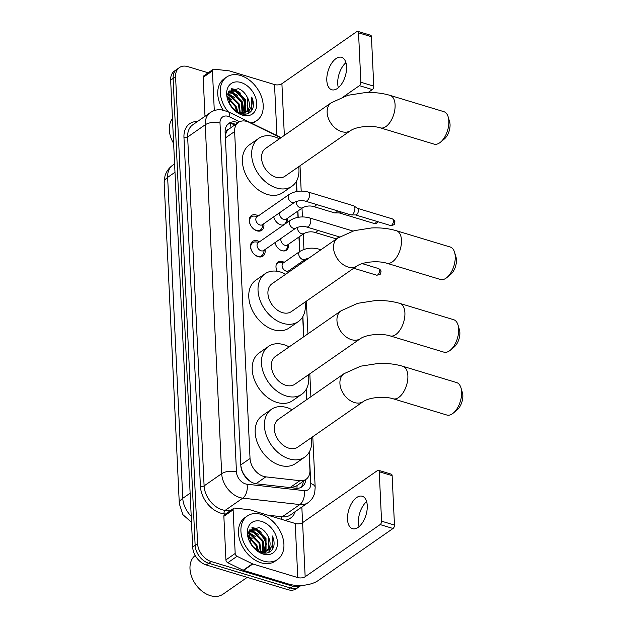 <?xml version="1.0" encoding="UTF-8"?>
<svg xmlns="http://www.w3.org/2000/svg" width="627" height="627" viewBox="0 0 627 627"><rect width="100%" height="100%" fill="white"/><g stroke="black" fill="none" stroke-linecap="round" stroke-linejoin="round"><path stroke-width="0.94" d="M277.228 271.287A8.472 5.972 -124.8 0 1 278.02 262.11A8.472 5.972 -124.8 0 1 282.503 261.608A8.472 5.972 -124.8 0 1 284.188 262.337M289.635 270.159A8.472 5.972 -124.8 0 1 289.745 271.428M288.412 244.318A8.472 5.972 -124.8 0 1 286.476 250.181A8.472 5.972 -124.8 0 1 281.993 250.69A8.472 5.972 -124.8 0 1 274.963 242.641M287.197 218.478A8.472 5.972 -124.8 0 1 286.508 223M283.561 225.046A8.472 5.972 -124.8 0 1 280.771 224.85A8.472 5.972 -124.8 0 1 273.74 216.801M264.978 249.593A9.013 6.356 -124.8 0 1 262.972 256.153A9.013 6.356 -124.8 0 1 258.199 256.694A9.013 6.356 -124.8 0 1 251.121 249.515A9.013 6.356 -124.8 0 1 252.681 241.356A9.013 6.356 -124.8 0 1 257.454 240.815A9.013 6.356 -124.8 0 1 259.531 241.763M263.755 223.753A9.013 6.356 -124.8 0 1 261.757 230.313A9.013 6.356 -124.8 0 1 256.984 230.854A9.013 6.356 -124.8 0 1 249.899 223.667A9.013 6.356 -124.8 0 1 251.458 215.516A9.013 6.356 -124.8 0 1 256.231 214.975A9.013 6.356 -124.8 0 1 258.308 215.923M280.81 137.846L249.115 122.328A15.894 11.2 55.2 0 0 246.866 121.442A15.894 11.2 55.2 0 0 238.448 122.39A15.894 11.2 55.2 0 0 234.623 131.529L250.04 458.494A15.894 11.2 55.2 0 0 265.832 476.857L299.918 480.682A15.894 11.2 55.2 0 0 306.101 479.271A15.894 11.2 55.2 0 0 309.926 470.132L309.095 452.38M243.919 474.843A5.298 3.731 55.2 0 0 244.718 475.548L249.977 481.222M238.448 122.39L228.4 129.46A5.298 3.731 55.2 0 0 225.979 132.955A15.894 7.5 177.3 0 0 225.124 132.72M225.979 132.955L225.994 133.206A15.894 11.2 -124.8 0 1 228.4 129.46M244.718 475.548A15.894 11.2 -124.8 0 1 241.881 470.211L241.897 470.462A5.298 3.731 55.2 0 0 241.92 470.759M291.155 487.712L296.555 485.917L306.101 479.271M225.994 133.206L225.344 136.639M240.854 465.979L241.881 470.211M306.611 399.697L306.125 389.508M303.64 336.817L302.7 316.831M300.215 264.147L300.153 262.846M299.628 251.599L298.938 237.006M298.005 217.342L297.715 211.166M296.79 191.494L296.32 181.469M206.228 564.958L287.926 589.686A15.894 11.2 -124.8 0 0 296.336 588.737L301.085 585.438A15.894 11.2 -124.8 0 1 292.856 586.253L211.166 561.526L208.697 563.242A15.894 11.2 -124.8 0 1 195.138 545.341L173.115 78.438A15.894 11.2 -124.8 0 1 176.947 69.291A15.894 11.2 -124.8 0 0 173.115 78.438L195.138 545.341A15.894 11.2 -124.8 0 0 208.697 563.242L290.395 587.969L208.697 563.242L206.228 564.958A15.894 11.2 -124.8 0 1 192.669 547.058L170.646 80.154A15.894 11.2 -124.8 0 1 174.478 71.008L179.408 67.575A15.894 11.2 -124.8 0 1 187.826 66.627L208.188 72.795M298.805 587.021A15.894 11.2 -124.8 0 1 290.395 587.969A15.894 11.2 -124.8 0 0 298.805 587.021M238.135 122.61A15.894 11.2 55.2 0 0 237.351 122.343A15.894 11.2 55.2 0 0 228.941 123.292A15.894 11.2 55.2 0 0 225.117 132.43L240.815 465.469A15.894 11.2 55.2 0 0 256.608 483.832L295.811 488.237A15.894 11.2 55.2 0 0 301.995 486.826A15.894 11.2 55.2 0 0 305.796 479.49M227.789 124.271A15.894 11.2 -124.8 0 1 234.882 124.06A15.894 11.2 -124.8 0 1 235.666 124.326M251.725 527.934A21.185 14.93 -124.8 0 1 253.841 528.969A21.185 14.93 -124.8 0 0 251.725 527.934M255.134 529.744A21.185 14.93 -124.8 0 1 266.679 544.792A21.185 14.93 -124.8 0 0 255.134 529.744M231.026 89.01A21.185 14.93 -124.8 0 1 233.142 90.045A21.185 14.93 -124.8 0 0 231.026 89.01M234.435 90.821A21.185 14.93 -124.8 0 1 245.98 105.869A21.185 14.93 -124.8 0 0 234.435 90.821M211.166 561.526A15.894 11.2 -124.8 0 1 197.607 543.625L175.584 76.713A15.894 11.2 -124.8 0 1 179.408 67.575M301.838 507.024L302.575 522.652M303.327 481.207A15.894 11.2 -124.8 0 1 300.678 487.563M338.345 87.733A16.953 8.982 106.8 0 1 337.726 83.712A16.953 8.982 106.8 0 1 345.939 62.661M346.559 66.674A16.953 8.982 -73.2 0 0 341.597 57.323A16.953 8.982 -73.2 0 0 331.417 63.609A16.953 8.982 -73.2 0 0 326.808 80.413A16.953 8.982 -73.2 0 0 331.777 89.763A16.953 8.982 -73.2 0 0 341.958 83.477A16.953 8.982 -73.2 0 0 346.559 66.674M214.293 110.571L212.42 70.922L203.164 77.364A2.649 1.865 -124.8 0 1 203.806 75.836L213.062 69.401A2.649 1.865 55.2 0 0 212.42 70.922M205.005 116.285L203.164 77.364M357.758 31.35L370.659 35.253A2.649 1.403 106.8 0 1 371.435 36.719L358.534 32.816A2.649 1.403 -73.2 0 0 357.758 31.35A2.649 1.403 -73.2 0 0 356.888 31.554L281.907 83.704A5.298 2.5 -2.7 0 1 274.524 84.551L229.56 70.937A2.649 1.865 55.2 0 0 229.192 70.867L214.089 69.166A2.649 1.865 55.2 0 0 213.062 69.401M373.77 86.158A2.649 1.403 106.8 0 1 372.336 89.567L359.436 85.664A2.649 1.403 -73.2 0 0 360.87 82.255L373.77 86.158L371.435 36.719M368.12 92.498L372.336 89.567M360.87 82.255L358.534 32.816M359.436 85.664L343.768 96.558M173.35 142.956A23.834 16.796 -124.8 0 0 173.632 143.434A22.776 16.051 -124.8 0 1 173.413 143.066L173.35 142.956A23.834 16.796 -124.8 0 1 172.464 118.597M228.032 111.653A26.483 18.661 -124.8 0 1 226.598 77.082A26.483 18.661 -124.8 0 1 240.619 75.499A26.483 18.661 -124.8 0 1 261.42 96.605A26.483 18.661 -124.8 0 1 256.843 120.564A26.483 18.661 -124.8 0 1 250.933 122.868M223.141 110.023A26.483 18.661 -124.8 0 1 224.129 78.798L226.598 77.082M232.17 107.852L240.556 113.675C246.67 115.243 250.8 113.322 252.955 107.93C253.817 104.591 253.41 100.971 251.733 97.075C253.332 104.897 251.121 110.023 245.102 112.452A13.245 9.334 -124.8 0 0 246.192 111.841A13.245 9.334 -124.8 0 0 247.171 97.036C245 92.898 242.061 90.1 238.362 88.642L228.706 91.495L229.639 104.09M240.948 82.498A18.536 13.065 -124.8 0 1 256.764 103.377A18.536 13.065 -124.8 0 1 242.484 115.149A18.536 13.065 -124.8 0 1 232.311 108.024A18.536 13.065 -124.8 0 1 229.819 104.435A18.536 13.065 -124.8 0 1 228.016 87.239A18.536 13.065 -124.8 0 1 240.948 82.498M244.256 113.025L242.814 114.177L243.809 113.205M244.115 112.829L244.585 112.147L244.546 100.124L235.478 91.119L229.223 91.409M244.585 112.672L245.353 111.614L245.314 99.591L236.246 90.586L229.6 91.127L228.283 92.381M242.069 113.181L241.458 102.272L232.39 93.266L228.11 92.835M242.077 114.059L242.359 113.597M242.61 113.134L242.234 101.739L233.158 92.733L228.259 92.443M239.655 113.009L238.378 104.419L229.302 95.414L227.632 94.99M240.298 113.111L239.146 103.886L230.078 94.881L227.726 94.364M236.692 111.849L235.29 106.566L227.687 98.188M237.515 112.343L236.058 106.034L227.593 97.256M233.385 109.169L228.777 102.232M229.6 91.127L228.494 91.91M237.774 112.484L245.102 112.452M240.737 113.73L245.455 112.351M245.847 112.068L247.665 109.999L247.634 97.984L247.171 97.036M256.843 120.564L254.374 122.281A26.483 18.661 -124.8 0 1 252.226 123.495M237.994 112.562L236.434 106.927M231.418 99.677L227.57 96.793M234.506 97.53L227.922 93.462M243.731 114.255L243.974 113.299M244.06 112.844L242.61 102.64M237.586 95.39L229.976 91.04M229.78 91.001L229.09 90.884M240.674 93.243L234.388 89.269L231.645 88.673M248.135 113.479L250.181 108.816M230.43 95.006L227.828 93.831M233.518 92.859L229.458 91.283M229.388 91.268L228.902 91.181M236.606 90.719L231.159 88.932M247.869 113.589L249.718 109.443M251.004 111.371L251.474 110.665L251.733 97.075M448.164 116.849L449.59 121.599A11.654 6.176 106.8 0 1 450.053 124.475A11.654 6.176 106.8 0 1 444.316 139.022L440.499 142.188A16.953 8.982 -73.2 0 0 448.838 121.027A16.953 8.982 -73.2 0 0 448.164 116.849A16.953 8.982 -73.2 0 0 443.869 111.669L390.127 95.398A16.953 8.982 106.8 0 1 395.088 104.756A16.953 8.982 106.8 0 1 390.488 121.56A16.953 8.982 106.8 0 1 380.307 127.845L434.049 144.116A16.953 8.982 -73.2 0 0 440.499 142.188M350.579 130.604A16.953 11.944 55.2 0 1 341.605 131.623A16.953 11.944 55.2 0 1 327.145 112.531A16.953 11.944 55.2 0 1 331.221 102.781L265.629 148.403A16.953 11.944 55.2 0 0 262.697 163.741A16.953 11.944 55.2 0 0 276.005 177.245A16.953 11.944 55.2 0 0 284.987 176.234L350.579 130.604C357.21 126.113 372.407 125.306 380.307 127.845M298.687 166.704A29.132 20.526 -124.8 0 1 291.939 186.235A29.132 20.526 -124.8 0 1 276.515 187.975A29.132 20.526 -124.8 0 1 253.637 164.76A29.132 20.526 -124.8 0 1 258.669 138.402A29.132 20.526 -124.8 0 1 274.093 136.662A29.132 20.526 -124.8 0 1 279.336 138.873M291.939 186.235L282.683 192.677A29.132 20.526 -124.8 0 1 267.259 194.409A29.132 20.526 -124.8 0 1 244.381 171.202A29.132 20.526 -124.8 0 1 249.413 144.845L258.669 138.402M454.551 252.211L455.97 256.96A11.654 6.176 106.8 0 1 456.432 259.837A11.654 6.176 106.8 0 1 450.703 274.383L446.879 277.549A16.953 8.982 -73.2 0 0 455.218 256.388A16.953 8.982 -73.2 0 0 454.551 252.211A16.953 8.982 -73.2 0 0 450.257 247.03L396.507 230.767A16.953 8.982 106.8 0 1 401.468 240.117A16.953 8.982 106.8 0 1 396.867 256.921A16.953 8.982 106.8 0 1 386.687 263.207L440.436 279.477A16.953 8.982 -73.2 0 0 446.879 277.549M356.967 265.973A16.953 11.944 55.2 0 1 347.993 266.984A16.953 11.944 55.2 0 1 333.525 247.892A16.953 11.944 55.2 0 1 337.608 238.142L272.008 283.765A16.953 11.944 55.2 0 0 269.077 299.103A16.953 11.944 55.2 0 0 282.393 312.607A16.953 11.944 55.2 0 0 291.367 311.595L356.967 265.973C363.597 261.475 378.794 260.667 386.687 263.207M305.075 302.065A29.132 20.526 -124.8 0 1 298.327 321.596A29.132 20.526 -124.8 0 1 282.895 323.336A29.132 20.526 -124.8 0 1 260.017 300.121A29.132 20.526 -124.8 0 1 265.056 273.764A29.132 20.526 -124.8 0 1 280.481 272.024A29.132 20.526 -124.8 0 1 285.716 274.234M298.327 321.596L289.071 328.039A29.132 20.526 -124.8 0 1 273.638 329.778A29.132 20.526 -124.8 0 1 250.761 306.564A29.132 20.526 -124.8 0 1 255.8 280.206L265.056 273.764M457.976 324.88L459.403 329.637A11.654 6.176 106.8 0 1 459.857 332.506A11.654 6.176 106.8 0 1 454.128 347.052L450.304 350.219A16.953 8.982 -73.2 0 0 458.643 329.057A16.953 8.982 -73.2 0 0 457.976 324.88A16.953 8.982 -73.2 0 0 453.682 319.707L399.932 303.437A16.953 8.982 106.8 0 1 404.901 312.795A16.953 8.982 106.8 0 1 400.292 329.59A16.953 8.982 106.8 0 1 390.112 335.884L443.861 352.147A16.953 8.982 -73.2 0 0 450.304 350.219M360.392 338.643A16.953 11.944 55.2 0 1 351.418 339.654A16.953 11.944 55.2 0 1 336.958 320.562A16.953 11.944 55.2 0 1 341.033 310.812L275.433 356.442A16.953 11.944 55.2 0 0 272.51 371.772A16.953 11.944 55.2 0 0 285.818 385.284A16.953 11.944 55.2 0 0 294.792 384.265L360.392 338.643C367.022 334.144 382.219 333.337 390.112 335.884M308.5 374.734A29.132 20.526 -124.8 0 1 301.752 394.273A29.132 20.526 -124.8 0 1 286.327 396.005A29.132 20.526 -124.8 0 1 263.45 372.799A29.132 20.526 -124.8 0 1 268.481 346.441A29.132 20.526 -124.8 0 1 283.906 344.701A29.132 20.526 -124.8 0 1 289.141 346.903M301.752 394.273L292.495 400.708A29.132 20.526 -124.8 0 1 277.071 402.448A29.132 20.526 -124.8 0 1 254.186 379.233A29.132 20.526 -124.8 0 1 259.225 352.876L268.481 346.441M460.939 387.76L462.365 392.51A11.654 6.176 106.8 0 1 462.828 395.386A11.654 6.176 106.8 0 1 457.091 409.933L453.274 413.099A16.953 8.982 -73.2 0 0 461.613 391.938A16.953 8.982 -73.2 0 0 460.939 387.76A16.953 8.982 -73.2 0 0 456.644 382.58L402.902 366.309A16.953 8.982 106.8 0 1 407.863 375.667A16.953 8.982 106.8 0 1 403.263 392.471A16.953 8.982 106.8 0 1 393.082 398.756L446.824 415.027A16.953 8.982 -73.2 0 0 453.274 413.099M363.354 401.515A16.953 11.944 55.2 0 1 354.38 402.526A16.953 11.944 55.2 0 1 339.92 383.442A16.953 11.944 55.2 0 1 344.004 373.692L278.404 419.314A16.953 11.944 55.2 0 0 275.472 434.652A16.953 11.944 55.2 0 0 288.788 448.156A16.953 11.944 55.2 0 0 297.762 447.145L363.354 401.515C369.985 397.024 385.182 396.217 393.082 398.756M311.462 437.615A29.132 20.526 -124.8 0 1 304.714 457.146A29.132 20.526 -124.8 0 1 289.29 458.886A29.132 20.526 -124.8 0 1 266.412 435.671A29.132 20.526 -124.8 0 1 271.444 409.313A29.132 20.526 -124.8 0 1 286.868 407.574A29.132 20.526 -124.8 0 1 292.111 409.784M304.714 457.146L295.458 463.588A29.132 20.526 -124.8 0 1 280.034 465.32A29.132 20.526 -124.8 0 1 257.156 442.113A29.132 20.526 -124.8 0 1 262.188 415.756L271.444 409.313M257.705 216.346L254.335 216.096A7.947 5.596 55.2 0 0 251.451 216.824A7.947 5.596 55.2 0 0 250.079 224.011A7.947 5.596 55.2 0 0 256.318 230.336A7.947 5.596 55.2 0 0 260.526 229.866A7.947 5.596 55.2 0 0 262.211 227.421L263.152 224.168M256.968 216.856A4.765 3.362 55.2 0 0 256.145 221.166A4.765 3.362 55.2 0 0 259.892 224.968A4.765 3.362 55.2 0 0 262.415 224.685L294.753 202.192A4.765 3.362 55.2 0 1 292.229 202.474A4.765 3.362 55.2 0 1 288.177 197.372A4.765 3.362 55.2 0 1 289.306 194.362L256.968 216.856M305.42 201.149A4.765 2.524 106.8 0 0 308.21 199.496A4.765 2.524 106.8 0 0 309.581 194.926A4.765 2.524 106.8 0 0 309.573 194.652A4.765 2.524 106.8 0 0 308.178 192.027L353.503 205.742A4.765 2.524 106.8 0 1 353.863 205.915A4.765 2.524 106.8 0 1 354.898 208.376A4.765 2.524 106.8 0 1 352.319 214.505A4.765 2.524 106.8 0 1 351.136 214.928A4.765 2.524 106.8 0 1 350.736 214.865L305.42 201.149C301.885 200.17 298.327 200.522 294.753 202.192M357.414 208.313A3.441 1.826 106.8 0 1 357.68 208.43A3.441 1.826 106.8 0 1 358.425 210.21A3.441 1.826 106.8 0 1 356.559 214.638A3.441 1.826 106.8 0 1 355.705 214.943L351.136 214.928M258.92 242.187L255.55 241.936A7.947 5.596 55.2 0 0 252.673 242.665A7.947 5.596 55.2 0 0 251.302 249.852A7.947 5.596 55.2 0 0 257.54 256.184A7.947 5.596 55.2 0 0 261.749 255.706A7.947 5.596 55.2 0 0 263.426 253.261L264.367 250.016M258.191 242.696A4.765 3.362 55.2 0 0 257.368 247.007A4.765 3.362 55.2 0 0 261.106 250.808A4.765 3.362 55.2 0 0 263.638 250.526L295.968 228.032A4.765 3.362 55.2 0 1 293.444 228.314A4.765 3.362 55.2 0 1 289.4 223.212A4.765 3.362 55.2 0 1 290.528 220.202L258.191 242.696M279.854 212.553A4.765 3.362 55.2 0 0 283.702 219.434A4.765 3.362 55.2 0 0 286.225 219.152L302.888 207.561A4.765 3.362 55.2 0 1 300.364 207.85A4.765 3.362 55.2 0 1 296.32 202.748A4.765 3.362 55.2 0 1 296.383 201.408M337.459 210.844A4.765 2.524 106.8 0 1 336.033 212.482A4.765 2.524 106.8 0 1 334.849 212.906A4.765 2.524 106.8 0 1 334.457 212.851L313.555 206.526C310.02 205.546 306.47 205.891 302.888 207.561M340.986 211.918A3.441 1.826 106.8 0 1 340.281 212.616A3.441 1.826 106.8 0 1 339.426 212.921L334.849 212.906M281.813 225.077A7.947 5.596 55.2 0 0 284.344 224.341A7.947 5.596 55.2 0 0 286.022 221.887L286.962 218.643M281.076 238.393A4.765 3.362 55.2 0 0 284.924 245.282A4.765 3.362 55.2 0 0 287.448 244.992L304.111 233.409A4.765 3.362 55.2 0 1 301.587 233.691A4.765 3.362 55.2 0 1 297.535 228.589A4.765 3.362 55.2 0 1 297.606 227.256M338.682 236.692A4.765 2.524 106.8 0 1 337.255 238.323A4.765 2.524 106.8 0 1 336.064 238.746A4.765 2.524 106.8 0 1 335.672 238.691L314.778 232.366C311.243 231.387 307.685 231.731 304.111 233.409M283.036 250.918A7.947 5.596 55.2 0 0 285.559 250.181A7.947 5.596 55.2 0 0 287.244 247.728L288.177 244.483M283.953 262.501L280.582 262.251A7.947 5.596 55.2 0 0 277.706 262.972A7.947 5.596 55.2 0 0 276.131 265.088M283.224 263.011A4.765 3.362 55.2 0 0 282.401 267.321A4.765 3.362 55.2 0 0 286.139 271.123A4.765 3.362 55.2 0 0 288.663 270.833L305.325 259.249A4.765 3.362 55.2 0 1 302.802 259.531A4.765 3.362 55.2 0 1 298.758 254.429A4.765 3.362 55.2 0 1 299.886 251.419L283.224 263.011M359.044 526.649A16.953 8.982 106.8 0 1 358.425 522.636A16.953 8.982 106.8 0 1 366.638 501.584M367.257 505.597A16.953 8.982 -73.2 0 0 362.296 496.247A16.953 8.982 -73.2 0 0 352.115 502.533A16.953 8.982 -73.2 0 0 347.515 519.336A16.953 8.982 -73.2 0 0 352.476 528.686A16.953 8.982 -73.2 0 0 362.657 522.401A16.953 8.982 -73.2 0 0 367.257 505.597M235.18 553.461A2.649 1.865 55.2 0 0 237.061 556.298L252.438 563.822A2.649 1.865 55.2 0 0 252.814 563.971L243.558 570.413A2.649 1.865 -124.8 0 1 243.182 570.264L227.805 562.732A2.649 1.865 -124.8 0 1 225.924 559.903L235.18 553.461L233.119 509.845L223.863 516.287A2.649 1.865 -124.8 0 1 224.505 514.759L233.761 508.325A2.649 1.865 55.2 0 0 233.119 509.845M225.924 559.903L223.863 516.287M243.558 570.413L288.514 584.019A21.185 10.001 177.3 0 0 318.054 580.641L393.035 528.49L380.134 524.58L305.161 576.738A5.298 2.5 -2.7 0 1 297.77 577.577L252.814 563.971M378.465 470.274L391.358 474.177A2.649 1.403 106.8 0 1 392.134 475.642L379.233 471.731A2.649 1.403 -73.2 0 0 378.465 470.274A2.649 1.403 -73.2 0 0 377.587 470.477L302.606 522.628A5.298 2.5 -2.7 0 1 295.223 523.474L250.259 509.861A2.649 1.865 55.2 0 0 249.891 509.782L234.788 508.089A2.649 1.865 55.2 0 0 233.761 508.325M380.134 524.58A2.649 1.403 -73.2 0 0 381.569 521.178L394.469 525.081L392.134 475.642M394.469 525.081A2.649 1.403 106.8 0 1 393.035 528.49M381.569 521.178L379.233 471.731M247.203 577.365L222.953 594.231A23.834 16.796 -124.8 0 1 210.335 595.65A23.834 16.796 -124.8 0 1 197.254 586.488L197.176 586.394A22.776 16.051 -124.8 0 1 194.111 581.989L194.049 581.88A23.834 16.796 -124.8 0 1 195.201 555.483M197.254 586.488A23.834 16.796 -124.8 0 1 194.049 581.88M263.52 561.071A26.483 18.661 -124.8 0 1 242.72 539.965A26.483 18.661 -124.8 0 1 247.297 516.005A26.483 18.661 -124.8 0 1 261.318 514.422A26.483 18.661 -124.8 0 1 282.119 535.529A26.483 18.661 -124.8 0 1 277.542 559.488A26.483 18.661 -124.8 0 1 263.52 561.071M277.542 559.488L275.073 561.204A26.483 18.661 -124.8 0 1 261.051 562.787A26.483 18.661 -124.8 0 1 240.251 541.681A26.483 18.661 -124.8 0 1 244.828 517.722L247.297 516.005M252.869 546.775L261.255 552.599C267.368 554.166 271.499 552.246 273.654 546.854C274.516 543.515 274.109 539.894 272.431 535.999C274.03 543.821 271.82 548.946 265.801 551.376A13.245 9.334 -124.8 0 0 266.89 550.765A13.245 9.334 -124.8 0 0 267.878 535.96C265.699 531.821 262.76 529.023 259.061 527.566L249.405 530.418L250.338 543.013M261.647 521.421A18.536 13.065 -124.8 0 1 277.463 542.3A18.536 13.065 -124.8 0 1 263.183 554.072A18.536 13.065 -124.8 0 1 253.018 546.948A18.536 13.065 -124.8 0 1 250.518 543.358A18.536 13.065 -124.8 0 1 248.715 526.163A18.536 13.065 -124.8 0 1 261.647 521.421M264.955 551.948L263.512 553.1L264.508 552.128M264.813 551.752L265.284 551.07L265.245 539.048L256.177 530.042L249.922 530.332M265.284 551.595L266.052 550.53L266.013 538.515L256.945 529.509L250.298 530.05L248.982 531.304M262.768 552.105L262.157 541.195L253.089 532.19L248.809 531.759M262.776 552.983L263.058 552.52M263.309 552.058L262.932 540.662L253.857 531.657L248.958 531.367M260.354 551.932L259.076 543.343L250.001 534.337L248.339 533.906M260.997 552.034L259.844 542.81L250.776 533.804L248.425 533.287M257.391 550.772L255.988 545.49L248.386 537.112M258.214 551.266L256.757 544.949L248.292 536.179M254.084 548.092L249.475 541.156M250.298 530.05L249.193 530.834M258.473 551.407L265.801 551.376M261.435 552.653L266.154 551.274M266.546 550.992L268.364 548.923L268.332 536.908L267.878 535.96M258.692 551.486L257.133 545.851M252.117 538.601L248.268 535.717M255.205 536.453L248.621 532.386M264.429 553.179L264.672 552.222M264.759 551.768L263.309 541.563M258.285 534.314L250.675 529.964M250.479 529.925L249.789 529.807M261.373 532.166L255.095 528.193L252.344 527.597M268.834 552.403L270.88 547.739M251.129 533.93L248.527 532.754M254.217 531.782L250.157 530.207M250.087 530.191L249.601 530.097M257.305 529.643L251.858 527.856M268.568 552.512L270.417 548.366M271.703 550.294L272.173 549.589L272.431 535.999M230.94 127.61A15.894 6.991 -63.9 0 0 230.093 123.621M296.979 488.308A15.894 9.593 -83.6 0 0 297.002 485.604M225.375 137.964L234.623 131.529M290.003 487.587L299.918 480.682M255.934 483.738L265.832 476.857M240.792 464.928L250.04 458.494M191.501 522.299L182.904 514.673L179.306 503.716A18.536 8.754 -2.7 0 1 182.778 498.293A21.185 14.93 55.2 0 0 191.211 516.178M174.996 172.268L167.644 177.378A18.536 8.754 177.3 0 0 164.172 182.81L164.948 176.124C166.273 171.602 168.875 167.958 172.746 165.191A21.185 14.93 55.2 0 0 167.644 177.378L182.778 498.293L190.13 493.183M192.669 547.058L197.607 543.625M170.646 80.154L175.584 76.713M287.926 589.686L292.856 586.253M239.522 121.763L229.67 116.935A10.596 7.461 55.2 0 0 228.165 116.34A10.596 7.461 55.2 0 0 220.006 123.072L236.465 471.966A10.596 7.461 55.2 0 0 245.502 483.903A10.596 7.461 55.2 0 0 246.991 484.209L304.087 490.627A10.596 7.461 55.2 0 0 310.757 483.589L309.276 452.067M304.087 490.627A10.596 6.395 -83.6 0 1 299.839 504.563L282.252 516.797A21.185 14.93 55.2 0 0 290.497 514.908L308.084 502.674A21.185 14.93 -124.8 0 1 299.839 504.563L242.743 498.144A21.185 14.93 -124.8 0 1 239.773 497.524A21.185 14.93 -124.8 0 1 221.692 473.659L205.241 124.757A21.185 14.93 -124.8 0 1 210.343 112.57L192.755 124.804A21.185 14.93 55.2 0 0 187.653 136.992L204.104 485.894A21.185 14.93 55.2 0 0 222.185 509.751A21.185 14.93 55.2 0 0 225.156 510.378L230.023 510.919M225.563 514.022L224.098 513.858A23.834 16.796 -124.8 0 1 200.413 486.317L183.962 137.415A2.649 1.254 177.3 0 0 187.653 136.992L205.241 124.757A10.596 5 -2.7 0 1 220.006 123.072M224.098 513.858A2.649 1.599 96.4 0 1 225.156 510.378L242.743 498.144A10.596 6.395 -83.6 0 0 246.991 484.209M183.962 137.415A23.834 16.796 -124.8 0 1 197.529 121.481M295.27 511.585A23.834 16.796 -124.8 0 1 284.697 520.285M236.465 471.966A10.596 5 -2.7 0 0 221.692 473.659L204.104 485.894A2.649 1.254 177.3 0 1 200.413 486.317M267.784 515.167L282.252 516.797A2.649 1.599 96.4 0 0 281.131 519.203M306.799 399.564L306.305 389.195M303.829 336.691L302.88 316.525M300.404 264.014L300.341 262.713M299.816 251.466L299.126 236.873M298.201 217.303L297.903 211.033M296.986 191.462L296.5 181.156M310.757 483.589A10.596 5 -2.7 0 1 315.169 487.383L312.779 436.698M229.67 116.935A10.596 4.655 -63.9 0 0 228.157 111.716L281.108 137.634M284.344 135.385L281.907 83.704M276.93 135.589L274.524 84.551M244.201 108.604A21.185 14.93 -124.8 0 1 244.843 111.684M244.961 112.664A21.185 14.93 -124.8 0 1 245.047 114.239M390.425 225.493C396.029 224.975 394.132 223.502 394.861 222.036C395.018 220.963 394.203 219.912 392.416 218.901A3.441 1.826 106.8 0 1 393.427 220.806A3.441 1.826 106.8 0 1 392.486 224.215A3.441 1.826 106.8 0 1 390.425 225.493L355.556 214.943M394.861 222.036A3.441 1.622 177.3 0 0 393.427 220.806M290.528 220.202C296.195 216.879 302.488 216.096 309.401 217.867A4.765 2.524 106.8 0 1 310.796 220.5A4.765 2.524 106.8 0 1 310.804 220.767A4.765 2.524 106.8 0 1 309.424 225.336A4.765 2.524 106.8 0 1 306.634 226.99C303.1 226.018 299.549 226.363 295.968 228.032M316.564 204.52A4.765 2.524 106.8 0 1 313.555 206.526M376.662 221.331A3.441 1.826 106.8 0 1 374.139 223.478L339.278 212.921M317.779 230.368A4.765 2.524 106.8 0 1 314.778 232.366M376.576 275.159C382.18 274.642 380.283 273.16 381.012 271.703C381.169 270.621 380.354 269.579 378.567 268.568A3.441 1.826 106.8 0 1 379.578 270.472A3.441 1.826 106.8 0 1 378.645 273.881A3.441 1.826 106.8 0 1 376.576 275.159L353.706 268.238M381.012 271.703A3.441 1.622 177.3 0 0 379.578 270.472M299.886 251.419C305.553 248.096 311.846 247.312 318.759 249.084A4.765 2.524 106.8 0 1 319.935 250.432M305.161 576.738L302.606 522.628M297.77 577.577L295.223 523.474M243.182 570.264L252.438 563.822M237.061 556.298L227.805 562.732M264.9 547.528A21.185 14.93 -124.8 0 1 265.542 550.608M265.66 551.588A21.185 14.93 -124.8 0 1 265.754 553.163M234.631 125.039L231.535 123.527M179.306 503.716L164.172 182.81M172.746 165.191L174.596 163.898M228.157 111.716L220.939 109.733C217.052 109.474 213.517 110.423 210.343 112.57M308.084 502.674C311.541 500.189 313.751 496.835 314.73 492.61L315.169 487.383M310.89 396.719L309.816 373.817M307.928 333.838L306.384 301.148M304.503 261.169L304.44 259.86M303.946 249.421L303.225 234.02M302.418 216.934L302.002 208.18M301.195 191.094L300.004 165.787M331.221 102.781L347.852 95.296L365.251 92.584C374.092 92.177 382.384 93.117 390.127 95.398M337.608 238.142L354.231 230.658L371.631 227.946C380.479 227.538 388.764 228.479 396.507 230.767M341.033 310.812L357.656 303.327L375.064 300.615C383.904 300.208 392.196 301.148 399.932 303.437M344.004 373.692L360.627 366.199L378.026 363.495C386.867 363.088 395.159 364.028 402.902 366.309M251.451 216.824L249.609 218.11M260.526 229.866L258.677 231.151M308.178 192.027C301.266 190.255 294.98 191.039 289.306 194.362M357.68 208.43L353.863 205.915M392.416 218.901L357.555 208.352M252.673 242.665L250.824 243.95M306.634 226.99L339.458 236.928M261.749 255.706L259.899 256.992M309.401 217.867L352.907 231.034M284.344 224.341L283.255 225.093M374.139 223.478L376.796 223.196L378.183 221.786M336.73 238.754L336.064 238.746M285.559 250.181L284.47 250.933M277.706 262.972L276.617 263.732M289.4 270.323L288.914 272.008M309.174 257.916L305.325 259.249M318.759 249.084L320.93 249.742M378.567 268.568L362.241 263.63"/></g></svg>
